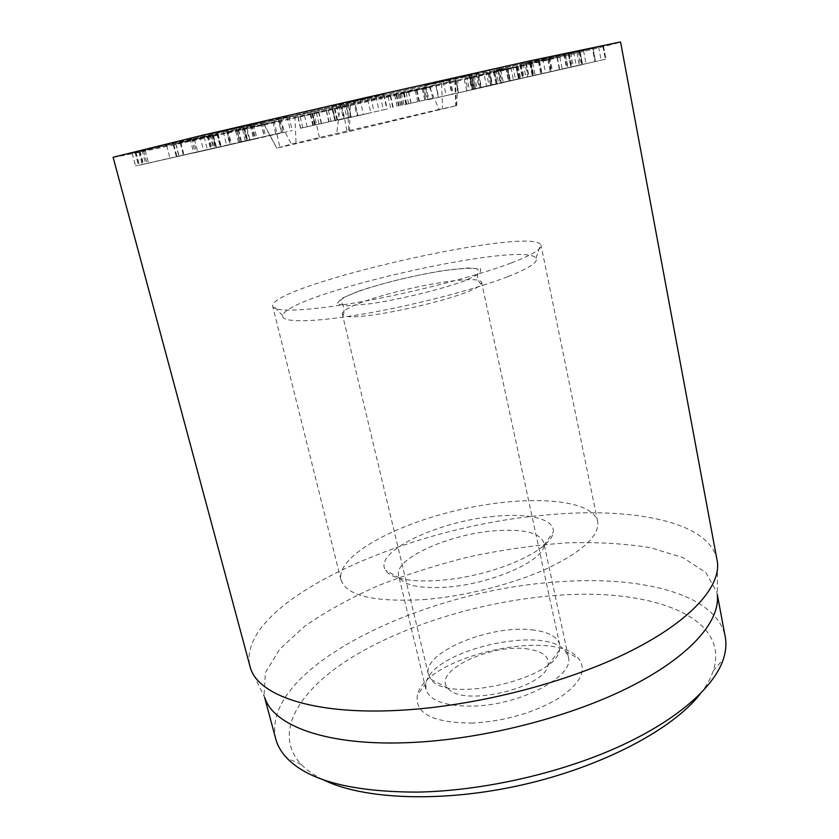 <?xml version="1.0" encoding="UTF-8"?>
<svg xmlns="http://www.w3.org/2000/svg" width="839" height="839" viewBox="0 0 839 839"><rect width="100%" height="100%" fill="white"/><g stroke="black" fill="none" stroke-linecap="round" stroke-linejoin="round"><path stroke-width="0.63" stroke-dasharray="4.2 3.15" d="M247.736 140.627L193.746 152.992L292.287 130.538L215.791 147.958L255.654 138.834L247.736 140.627L244.306 126.773L252.245 124.969L212.372 133.537L260.887 122.809L264.337 136.883M260.887 122.809L243.216 126.301L288.889 116.39L236.43 127.633L251.301 124.864L191.428 138.099L244.306 126.773M199.923 136.191L203.625 150.747M251.102 124.906L254.595 139.117M251.301 124.864L254.794 139.064M227.82 129.646L231.512 144.434M243.216 126.301L246.834 140.931M243.006 126.353L246.624 140.983M212.372 133.537L215.99 147.905M212.173 133.59L215.791 147.958M213.882 148.23L138.571 165.388L230.515 144.497L213.882 148.23L210.547 135.048L226.97 131.052L230.337 144.528M226.97 131.052L135.121 151.849L210.547 135.048M217.102 133.254L220.51 146.773M216.2 147.612L135.519 165.975L221.171 146.489L216.2 147.612L213.064 135.152L218.035 133.988L175.582 143.532L210.285 135.499L213.505 148.262M210.285 135.499L132.143 153.264L213.064 135.152M180.805 142.431L184.024 154.932M135.121 152.614L138.477 165.304M136.012 152.352L139.389 165.105M139.641 151.534L143.018 164.276M166.678 145.514L169.96 158.141M204.118 136.841L207.369 149.667M212.802 134.89L216.032 147.695M175.582 143.532L178.833 156.117M194.512 139.305L197.71 151.817M246.383 128.094L173.264 144.79L246.383 128.094L249.319 140.008L176.316 156.589L249.319 140.008M238.57 129.888L241.517 141.781M238.255 129.94L241.213 141.854M236.703 130.223L239.681 142.21M244.401 128.44L247.369 140.47M281.464 132.677L238.475 142.389L282.932 132.342L281.464 132.677L278.642 121.005L280.111 120.648L235.675 131.136L278.642 121.005M350.671 116.915L300.53 128.252L350.996 116.852L348.353 105.378L297.897 117.25L348.028 105.473M335.181 120.407L332.58 109.227L335.139 120.407M315.076 124.99L312.412 113.695L315.107 124.98M401.451 93.255L430.292 87.078L401.451 93.255L404.01 104.812L432.714 98.236L404.01 104.812M430.26 87.099L432.683 98.247M417.004 90.255L419.406 101.236M399.374 94.209L401.829 105.242M398.252 94.44L400.706 105.494M403.716 93.181L406.16 104.256M415.242 90.591L417.665 101.645M423.349 88.651L425.782 99.81L423.37 88.64M416.375 89.993L418.881 101.414M403.37 92.888L405.919 104.372M394.655 94.964L397.183 106.343M404.293 92.846L406.789 104.151M406.149 92.489L408.635 103.721M480.097 87.571L519.635 78.53L472.902 89.196L480.097 87.571L477.601 75.657L488.445 73.392L473.112 76.978L475.545 88.556M473.112 76.978L517.296 67.036L477.601 75.657M494.748 72.311L497.087 83.627M489.536 73.444L491.895 84.812L489.557 73.475M478.503 75.804L480.915 87.329M519.047 78.793L582.088 64.435L500.317 83.009L519.047 78.793L516.52 66.312L498.104 70.728L500.621 82.946M498.104 70.728L565.455 55.636L516.52 66.312M565.455 55.636L567.804 67.655M557.369 57.451L559.739 69.49M538.386 61.666L540.809 73.801M530.143 63.512L532.587 75.667M506.473 68.85L508.969 81.047M357.834 115.782L370.828 112.762L349.16 117.68L357.834 115.782L354.362 100.628L358.106 115.719M354.635 100.565L367.482 98.069L370.828 112.762M367.482 98.069L345.783 103.008L349.16 117.68M345.783 103.008L354.362 100.628M332.192 106.343L384.01 94.566L353.45 100.649L332.192 106.343L335.548 120.743L387.251 108.997L335.548 120.743M331.929 106.417L335.285 120.795L331.929 106.417M347.902 101.98L351.415 117.25M359.931 99.243L363.413 114.524M383.58 94.639L386.821 109.101M384.01 94.566L387.251 108.997M370.786 97.429L374.089 112.007M343.602 103.606L346.958 118.173M458.629 92.825L492.094 85.232L458.451 92.856L455.483 78.048L470.26 74.44L483.484 71.504L486.61 86.49M483.484 71.504L468.665 75.122L471.759 89.825M468.665 75.122L455.483 78.048M452.389 94.22L472.441 89.647L438.367 97.376L452.389 94.22L449.253 79.569L450.186 79.348L463.621 76.37L466.715 90.958M463.621 76.37L448.813 79.988L451.875 94.293M448.813 79.988L435.252 82.998L449.253 79.569M428.1 99.705L502.288 82.914L427.072 99.935L428.1 99.705L424.974 85.347L474.025 74.22L477.034 88.588M474.025 74.22L499.215 67.98L471.161 74.105L424.974 85.347M489.431 70.056L492.566 85.148M494.192 69.28L497.244 84.047M476.195 73.496L479.258 88.116M476.059 73.538L479.121 88.137M498.586 69.259L579.77 50.403L495.859 69.794L498.586 69.259L501.407 82.956L498.702 83.585L582.507 64.593L501.407 82.956M548.895 57.293L551.726 71.598M577.767 50.78L580.525 65.054M573.561 51.955L576.278 65.987M568.087 53.046L570.845 67.246M549.723 57.188L552.534 71.409M512.755 65.82L515.597 79.768M507.637 67.141L510.458 80.911M519.719 64.519L522.477 78.163M594.872 61.666L533.038 75.699L594.872 61.666L592.344 48.389L593.058 48.232L595.281 61.562M592.764 48.379L580.053 51.41L582.56 64.425M580.053 51.41L542.948 59.884L545.528 72.836M542.948 59.884L530.552 62.589L533.174 75.657M530.552 62.589L592.344 48.389M527.721 76.915L605.947 59.15L522.907 78.006L527.721 76.915L525.046 63.691L539.404 60.754L541.963 73.633M539.404 60.754L603.43 45.82L525.046 63.691M583.524 50.676L586.021 63.628M520.232 64.813L522.907 78.006L520.232 64.813M113.097 157.239C117.712 157.868 308.081 115.488 450.501 82.662C540.987 61.845 620.042 43.093 620.556 41.95M307.861 112.206L228.953 131.199C229.278 132.667 505.162 69.983 504.816 68.525L443.307 81.519L307.861 112.206M474.066 706.071C521.575 704.812 574.946 675.867 568.328 656.968L565.496 651.295C545.79 624.132 432.075 649.963 426.044 682.977L425.939 689.322C429.767 700.974 445.813 706.553 474.066 706.071M472.829 723.082C433.144 722.914 414.655 713.653 417.371 695.29C425.069 656.507 554.936 626.995 578.637 658.646C587.237 670.235 580.598 683.439 558.711 698.289C534.024 712.804 505.403 721.068 472.829 723.082M446.432 587.153C421.052 588.758 405.499 585.737 399.763 578.102L398.63 575.512C393.69 559.078 447.512 534.684 493.112 530.94C522.645 528.56 539.54 532.419 543.777 542.529L543.882 545.36C543.84 560.871 491.14 584.175 446.432 587.153M700.324 693.811C706.469 685.956 710.769 678.342 713.234 670.959C731.241 615.553 648.232 587.615 554.883 595.533C483.956 601.028 406.978 623.933 352.737 656.864C299.145 689.637 271.878 733.024 301.295 764.549C306.707 770.139 313.88 775.152 322.816 779.578M494.14 516.363C438.398 521.092 372.852 551.926 385.562 570.258C392.39 582.056 432.001 584.762 474.832 574.967C517.684 565.297 552.23 545.738 553.289 532.157C555.061 518.974 528.549 512.776 494.14 516.363M423.255 599.644C464.324 596.519 513.29 584.143 547.846 568.244C583.063 551.118 599.665 535.544 597.651 521.512C592.198 498.167 525.571 494.58 459.992 509.672C394.33 524.396 335.799 556.414 340.97 579.833C346.213 595.648 373.638 602.255 423.255 599.644M275.737 738.928C259.796 668.515 421.954 590.687 555.502 582.067C639.633 575.051 716.695 593.54 725.232 636.811M250.536 668.368L264.893 697.996L264.065 695.321L265.386 672.689L279.691 649.187L304.809 626.146C326.088 611.369 350.712 597.808 378.693 585.465C407.964 574.002 438.608 564.332 470.627 556.456C502.897 549.723 534.705 545.203 566.063 542.896C596.634 541.942 624.698 543.525 650.267 547.668L682.883 557.578L705.935 572.607L716.915 592.439L717.314 595.218L717.46 562.287M717.114 559.991C709.28 520.715 629.827 506.41 542.959 515.303C405.478 527.154 236.053 602.192 249.854 666.145M439.049 109.479L291.416 144.067L276.744 148.146L347.115 132.059L456.668 105.62L439.049 109.479L429.201 86.574L457.832 79.915L263.121 122.861L429.201 86.574M313.723 111.839L319.533 137.932M340.267 105.567L336.607 134.25M528.57 649.124C492.399 642.695 431.372 671.2 447.921 688.127C460.915 707.424 544.616 688.41 547.993 665.39C549.597 656.885 543.127 651.463 528.57 649.124M534.286 630.162C492.587 623.534 421.587 652.239 428.404 674.451L430.984 679.359C446.747 703.942 555.879 679.15 559.477 650.162L559.676 644.625C557.536 637.021 549.063 632.197 534.286 630.162M362.616 302.03C348.898 307.084 342.123 311.038 342.27 313.891L343.497 315.17C353.072 323.749 476.091 295.8 481.02 283.928L481.565 282.25C480.443 279.576 472.441 278.957 457.57 280.394C430.921 282.953 387.513 292.842 362.616 302.03M507.952 276.608C529.283 268.144 538.648 261.999 536.037 258.171C524.354 239.881 285.375 294.174 282.743 315.716C281.138 322.69 312.36 322.669 362.857 314.08C413.239 305.553 474.832 289.539 507.952 276.608M511.087 263.037C476.972 276 413.931 292.402 361.169 301.788C308.301 311.227 273.85 312.444 272.685 306.319L272.696 305.281C276.922 283.781 527.49 226.855 540.589 244.411L541.05 245.345C541.763 249.183 531.769 255.077 511.087 263.037M471.623 75.3L316.093 110.308L228.953 131.199C229.278 132.667 505.162 69.983 504.816 68.525L471.623 75.3M192.876 137.858L196.578 152.331M191.428 138.099L195.151 152.677M227.642 129.605L231.354 144.486M236.43 127.633L240.111 142.494M287.064 116.757L290.483 130.957M280.876 118.215L284.285 132.363M261.044 122.704L264.505 136.851M253.504 124.466L256.965 138.561M250.263 125.378L253.682 139.284M139.945 150.81L143.5 164.266M135.121 151.849L138.697 165.356M142.127 150.254L145.692 163.773M207.799 135.593L211.155 148.86M208.67 135.383L212.026 148.671M223.247 131.849L226.635 145.378M216.892 133.6L220.217 146.794M145.21 150.59L148.482 162.997M138.928 151.985L142.21 164.423M143.668 150.884L146.951 163.343M132.205 153.254L135.582 165.965M207.254 136.128L210.505 148.954M211.879 135.352L215.046 147.884M217.983 133.999L221.129 146.5M244.034 128.65L246.97 140.543M217.689 134.544L220.709 146.521M180.28 143.217L183.311 154.995M173.862 144.675L176.914 156.453M175.98 144.151L179.032 155.97M213.494 135.446L216.525 147.475M242.576 129.573L245.366 140.826M236.913 130.874L239.713 142.106M236.986 130.811L239.786 142.095M272.969 122.263L275.8 133.967M278.789 120.921L281.621 132.646M332.852 109.364L335.401 120.323M328.458 110.391L331.006 121.319M326.518 110.79L329.077 121.76M332.223 109.311L334.824 120.48M310.808 114.125L313.461 125.347M310.199 114.272L312.853 125.483M304.547 115.74L307.158 126.752M300.205 116.747L302.816 127.727M298.139 117.177L300.761 128.199M311.898 113.601L314.625 125.116M316.345 112.562L319.072 124.109M318.568 112.101L321.274 123.606M312.769 113.622L315.433 124.906M334.31 108.776L336.921 120.019M334.918 108.63L337.54 119.872M341.442 106.952L344.095 118.414M345.951 105.903L348.604 117.397M422.279 88.619L424.786 100.082M400.266 93.947L402.73 105.043M396.081 94.723L398.588 106.008M396.69 94.587L399.196 105.871M408.499 91.912L410.984 103.187M394.624 95.132L397.12 106.333M390.691 95.992L393.197 107.224M390.24 96.086L392.757 107.329M388.079 96.454L390.628 107.832M516.121 67.277L518.46 78.793L516.142 67.309M507.532 69.238L509.881 80.743L507.553 69.228M494.36 72.102L496.772 83.743M493.584 72.28L495.996 83.921M473.206 76.999L475.629 88.535M488.225 73.444L490.647 85.138M488.277 73.433L490.7 85.127M472.021 76.968L474.517 88.829M471.528 77.031L474.035 88.944M576.938 52.773L579.319 65.075M579.298 52.28L581.668 64.53M559.812 56.937L562.161 68.934M568.894 54.65L571.275 66.889M568.559 54.724L570.94 66.963M548.622 59.181L551.066 71.493M547.783 59.38L550.227 71.682M532.702 62.967L535.135 75.091M539.456 61.247L541.921 73.57M539.11 61.32L541.564 73.654M518.166 66.008L520.673 78.415M517.317 66.197L519.834 78.604M500.799 70.151L503.295 82.327M510.899 67.592L513.447 80.062M353.45 100.649L356.974 116.002M380.172 95.499L383.413 109.867M375.841 96.443L379.092 110.842M340.204 104.55L343.529 118.928M336.387 105.462L339.711 119.788M469.295 74.661L472.472 89.71M470.26 74.44L473.437 89.49M486.075 71.095L489.147 85.893M455.619 78.027L458.765 92.793M450.186 79.348L453.322 94.01M466.505 75.898L469.546 90.287M435.567 82.935L438.671 97.303M435.42 82.956L438.524 97.334M464.837 75.573L468.036 90.727M471.161 74.105L474.35 89.301M443.149 81.362L446.201 95.573M425.793 85.221L428.897 99.516M526.221 62.568L529.073 76.737M505.676 67.382L508.549 81.373M570.656 52.647L573.383 66.638M564.207 54.105L566.944 68.106M565.329 53.811L568.076 67.854M530.29 61.708L533.111 75.804M521.281 64.089L524.06 77.817M525.843 63.061L528.601 76.779M523.179 63.722L525.938 77.377M593.058 48.232L595.585 61.499L593.058 48.232M530.395 62.537L533.038 75.699L530.395 62.537M531.108 62.369L533.751 75.541M598.595 46.89L601.123 60.251M603.43 45.82L605.947 59.15L603.43 45.82M602.863 46.082L605.359 59.265M520.579 64.865L523.221 77.912M294.898 116.275L296.041 143.008M278.653 119.925L291.416 144.067M263.373 122.819L276.807 148.125M274.038 120.292L279.859 147.475M341.976 104.959L347.115 132.059M347.524 103.847L348.688 131.65M455.65 80.355L456.049 105.777M454.811 80.659L455.808 105.798M441.587 83.753L442.583 108.671M358.001 291.395C382.144 283.183 415.42 275.129 444.261 270.483L467.837 267.956L480.778 268.962L479.898 273.504L464.46 280.897C439.877 289.717 402.091 298.936 370.953 303.687L347.262 305.784L336.848 303.938L340.991 298.736L358.001 291.395M190.023 138.456L193.746 152.992M226.236 129.951L229.949 144.801M288.889 116.39L292.287 130.538M262.271 122.463L265.711 136.579M252.245 124.969L255.654 138.834M134.995 151.89L138.571 165.388M227.138 130.999L230.515 144.497M138.855 151.995L142.148 164.434M132.143 153.264L135.519 165.975M212.844 134.89L216.063 147.685M218.035 133.988L221.171 146.489M238.129 129.972L241.087 141.885M238.339 129.909L241.296 141.833M173.264 144.79L176.316 156.589M246.918 127.948L249.865 139.893M235.675 131.136L238.475 142.389M280.111 120.648L282.932 132.342M326.245 110.863L328.804 121.823M297.897 117.25L300.53 128.252M318.851 112.027L321.557 123.543M348.353 105.378L350.996 116.852M430.292 87.078L432.714 98.236M398.106 94.471L400.56 105.536M408.656 91.891L411.141 103.155M517.296 67.036L519.635 78.53M488.382 73.727L490.742 85.075M507.731 69.197L510.091 80.701M471.969 77.251L474.402 88.819M488.445 73.392L490.878 85.096M470.406 77.303L472.902 89.196M579.718 52.175L582.088 64.435M557.012 57.545L559.382 69.564M568.968 54.629L571.349 66.879M529.808 63.596L532.251 75.751M539.529 61.226L541.984 73.559M497.8 70.801L500.317 83.009M492.094 85.232L489.011 70.34M458.451 92.856L455.315 78.09M472.441 89.647L469.389 75.143M438.367 97.376L435.252 82.998M499.215 67.98L502.288 82.914M478.482 73.066L481.513 87.592M423.947 85.609L427.072 99.935M579.77 50.403L582.507 64.593M563.85 54.178L566.587 68.19M569.377 52.794L572.135 66.942M506.064 67.456L508.895 81.278M526.284 62.977L529.042 76.685M495.859 69.794L498.702 83.585M426.044 682.977L417.371 695.29M565.496 651.295L578.637 658.646M568.328 656.968L543.777 542.529M425.939 689.322L398.63 575.512M543.882 545.36L553.289 532.157M399.763 578.102L385.562 570.258M597.651 521.512L541.05 245.345M340.97 579.833L272.685 306.319M713.234 670.959L723.438 658.972M301.295 764.549L286.928 758.141M264.065 695.321L264.631 697.45M716.915 592.439L717.314 594.599M276.744 148.146L263.121 122.861M349.475 131.482L350.314 103.166M456.668 105.62L457.832 79.915M547.993 665.39L559.477 650.162M447.921 688.127L430.984 679.359M559.676 644.625L481.565 282.25M428.404 674.451L342.27 313.891M481.02 283.928C477.821 281.558 476.804 277.027 477.957 270.347C479.247 267.924 470.574 267.662 451.917 269.571C441.733 270.861 428.1 272.969 403.181 278.6C386.129 282.691 371.247 286.948 358.547 291.385C346.15 295.873 340.099 299.271 340.382 301.6C343.633 304.337 344.672 308.857 343.497 315.17M536.037 258.171L540.589 244.411M282.743 315.716L272.696 305.281"/><path stroke-width="1.26" d="M620.556 41.95L531.077 60.607L366.349 97.502L201.853 135.404L113.097 157.239L250.536 668.368C258.884 695.227 311.846 714.293 394.215 710.57C468.959 707.445 560.599 684.876 624.499 654.116C688.504 623.262 720.481 587.982 717.46 562.287L620.556 41.95M322.816 779.578C362.773 799.609 442.069 803.112 522.508 784.822C602.947 766.552 672.941 729.133 700.324 693.811M717.314 594.599L725.232 636.811C726.543 643.744 725.945 651.127 723.438 658.972C714.283 687.193 676.612 720.649 617.64 747.234C558.659 773.726 481.806 790.946 417.57 792.1C352.191 792.016 308.647 780.7 286.928 758.141C281.264 752.153 277.541 745.756 275.737 738.928L264.631 697.45M717.314 595.218C720.229 621.699 689.259 657.409 627.593 688.053C566.01 718.624 477.811 740.438 405.457 742.746C325.752 745.567 273.755 725.588 264.893 697.996"/></g></svg>
